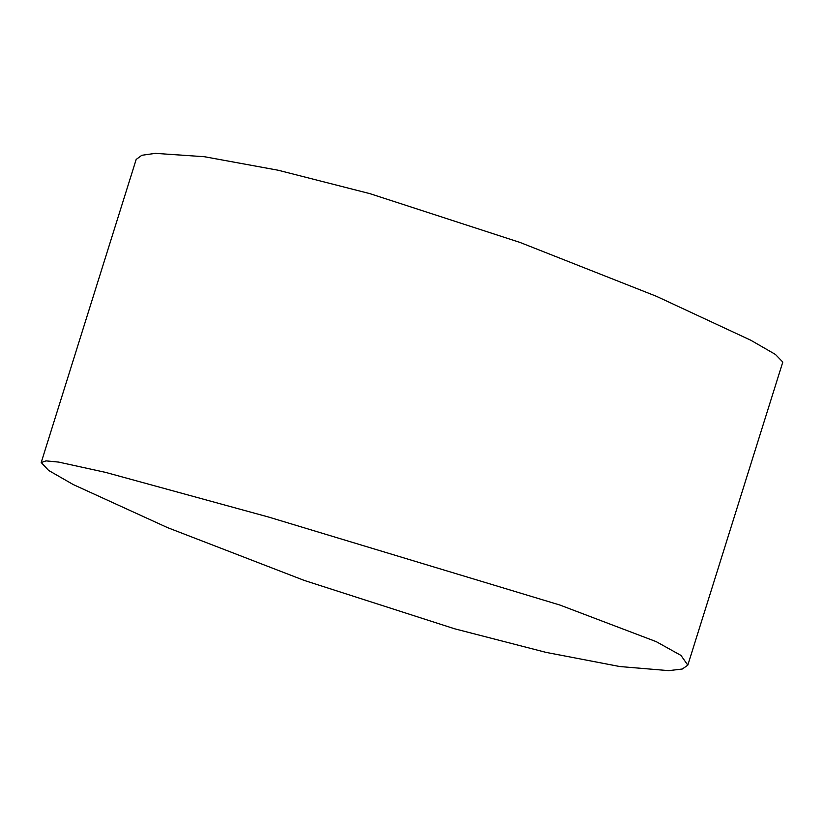 <?xml version="1.0" encoding="UTF-8"?>
<svg xmlns="http://www.w3.org/2000/svg" width="824" height="824" viewBox="0 0 824 824"><rect width="100%" height="100%" fill="white"/><g stroke="black" fill="none" stroke-linecap="round" stroke-linejoin="round"><path stroke-width="1.24" d="M454.797 628.836L546.044 652.381L619.854 666.544L668.789 670.643L682.282 669.026L687.813 665.164L680.974 655.42L656.223 641.649L559.908 605.043L268.521 517.029L105.637 472.399L58.648 462.089L46.031 460.884L41.2 462.522L48.616 470.432L73.254 484.563L167.55 527.628L304.386 580.477L454.797 628.836M41.2 462.522L136.187 159.423L141.841 155.283L155.345 153.357L204.362 156.715L278.203 170.238L369.863 193.63L520.026 242.441L656.388 296.279L750.757 340.219L775.405 354.423L782.8 362.055L687.813 665.164"/></g></svg>
